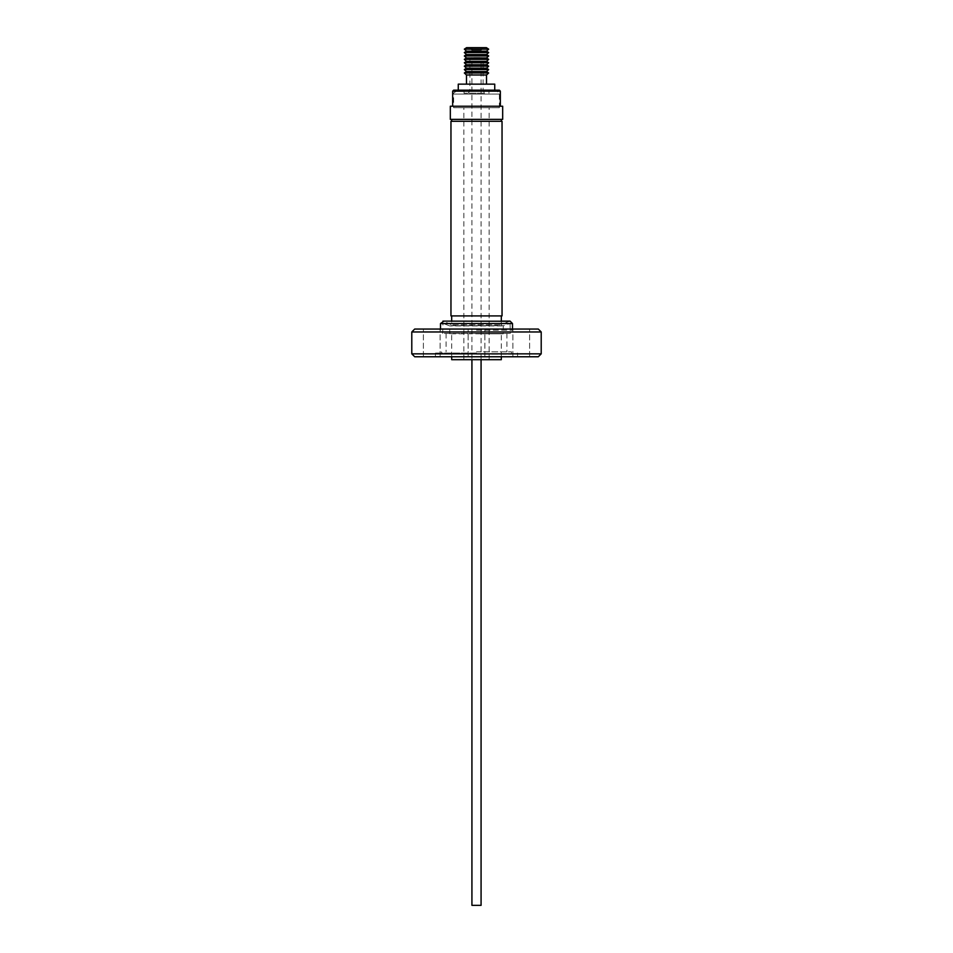 <?xml version="1.0" encoding="UTF-8"?>
<svg xmlns="http://www.w3.org/2000/svg" width="953" height="953" viewBox="0 0 953 953"><rect width="100%" height="100%" fill="white"/><g stroke="black" fill="none" stroke-linecap="round" stroke-linejoin="round"><path stroke-width="0.71" stroke-dasharray="4.76 3.57" d="M444.324 333.419L510.308 333.419L444.324 333.419M451.043 333.8L503.255 333.8L451.043 333.8M476.5 107.689L463.849 107.689L476.5 107.689M501.314 359.686L451.686 359.686M476.5 333.8L501.314 333.8L476.5 333.8M456.642 91.143L496.442 91.143L456.642 91.143M499.265 107.689L453.64 107.689L499.265 107.689M471.473 93.191L485.065 93.191L471.473 93.191M480.383 91.238L469.889 91.238L480.383 91.238M472.617 58.979L483.111 58.979L472.617 58.979M483.814 93.191L464.051 93.191L483.814 93.191M469.186 91.143L488.949 91.143L469.186 91.143M473.82 57.633L481.074 57.633L473.82 57.633M481.039 50.175L471.926 50.175L481.039 50.175M480.669 47.65L469.4 47.65L480.669 47.65M486.387 47.65L466.613 47.65M488.663 49.151L464.337 49.151M486.53 51.152L466.47 51.152M488.663 52.558L464.337 52.558M486.53 54.559L466.47 54.559M488.663 55.965L464.337 55.965M486.53 57.966L466.47 57.966M488.663 59.36L464.337 59.36M486.53 61.373L466.47 61.373M488.663 62.767L464.337 62.767M486.53 64.78L466.47 64.78M488.663 66.174L464.337 66.174M486.53 68.175L466.47 68.175M488.663 69.581L464.337 69.581M486.53 71.582L466.47 71.582M488.663 72.988L464.337 72.988M486.53 74.989L466.482 74.989M482.385 84.138L466.482 84.138L482.385 84.138M487.209 90.166L458.262 90.166L487.209 90.166M494.738 84.138L458.262 84.138M502.672 106.224L450.328 106.224M502.672 119.363L450.328 119.363M452.77 106.224L500.337 106.224L452.77 106.224M502.04 121.305L450.96 121.305M476.5 119.363L501.314 119.363L476.5 119.363M500.111 324.878L476.5 324.878L500.111 324.878M502.04 315.908L450.96 315.908M452.889 324.878L476.5 324.878L452.889 324.878M476.5 330.262L512.5 330.262L476.5 330.262M471.961 47.65L481.074 47.65L471.961 47.65M521.243 329.047L529.618 329.047L521.243 329.047M521.243 356.767L529.618 356.767L521.243 356.767M414.71 329.047L538.29 329.047M414.71 356.767L538.29 356.767M431.757 329.047L423.382 329.047L431.757 329.047M431.757 356.767L423.382 356.767L431.757 356.767M476.5 351.812L511.523 351.812L476.5 351.812M476.5 333.419L506.901 333.419L476.5 333.419M476.5 354.242L511.523 354.242L476.5 354.242M476.5 353.075L435.438 353.075L476.5 353.075M411.791 353.849L541.209 353.849M411.791 331.966L541.209 331.966M476.5 356.767L435.438 356.767L476.5 356.767M476.5 329.047L439.285 329.047L476.5 329.047M476.5 315.908L451.686 315.908L476.5 315.908M476.5 121.305L451.686 121.305L476.5 121.305M499.36 90.166L453.735 90.166M481.039 905.35L471.961 905.35M476.5 359.686L489.151 359.686L476.5 359.686M508.676 323.543L442.692 323.543L508.676 323.543M508.354 323.317L443.014 323.317L508.354 323.317M450.888 325.7L503.422 325.7L450.888 325.7M501.957 325.938L449.745 325.938L501.957 325.938M499.265 94.061L453.64 94.061L499.265 94.061M452.663 91.143L500.337 91.143M451.603 323.651L502.672 323.651L451.603 323.651M512.5 323.543L440.5 323.543M445.349 321.256L509.236 321.256L445.349 321.256M442.692 333.419L442.931 323.305L510.069 323.305L503.255 325.938L503.255 333.8M449.745 333.8L449.745 325.938L442.931 323.305L510.069 323.305L510.308 333.419M463.849 359.686L463.849 107.689M501.314 356.767L501.314 333.8M499.36 107.689L499.36 94.061C498.514 93.251 501.195 93.334 496.442 91.143M481.074 359.686L481.074 57.633L483.111 58.979L483.111 91.238L485.065 93.191M464.051 93.191L464.051 91.143M481.074 47.65L481.074 50.175L483.6 47.65M509.236 321.256L501.314 324.878L501.314 321.113L451.686 321.113L451.686 324.878L443.764 321.256M513.715 329.047L512.5 330.262L512.5 329.047M529.618 356.767L529.618 329.047L529.618 356.767M484.863 356.767L484.863 329.047L484.863 356.767M440.119 356.767L440.119 329.047L440.119 356.767M506.901 333.419L506.901 351.812M511.523 351.812L511.523 354.242L517.562 353.075L517.562 356.767M441.477 351.812L441.477 354.242L435.438 353.075L435.438 356.767M446.099 333.419L446.099 351.812M440.5 329.047L440.5 330.262L439.285 329.047M468.137 356.767L468.137 329.047L468.137 356.767M423.382 356.767L423.382 329.047L423.382 356.767M512.881 356.767L512.881 329.047L512.881 356.767M471.926 47.65L471.926 50.175L469.4 47.65M467.935 93.191L469.889 91.238L469.889 58.979L471.926 57.633L471.926 359.686M488.949 93.191L488.949 91.143M456.558 91.143C453.723 92.739 452.758 93.704 453.64 94.061L453.64 107.689M451.686 356.767L451.686 333.8M489.151 359.686L489.151 107.689"/><path stroke-width="1.43" d="M451.686 356.767L451.686 359.686L501.314 359.686L501.314 356.767M471.961 905.35L481.039 905.35M466.613 47.65L486.387 47.65L488.663 49.151L464.337 49.151L466.613 47.65M466.47 51.152L486.53 51.152L488.663 52.558L464.337 52.558L466.47 51.152L464.337 49.151M466.47 54.559L486.53 54.559L488.663 55.965L464.337 55.965L466.47 54.559L464.337 52.558M466.47 57.966L486.53 57.966L488.663 59.36L464.337 59.36L466.47 57.966L464.337 55.965M466.47 61.373L486.53 61.373L488.663 62.767L464.337 62.767L466.47 61.373L464.337 59.36M466.47 64.78L486.53 64.78L488.663 66.174L464.337 66.174L466.47 64.78L464.337 62.767M466.47 68.175L486.53 68.175L488.663 69.581L464.337 69.581L466.47 68.175L464.337 66.174M466.47 71.582L486.53 71.582L488.663 72.988L464.337 72.988L466.47 71.582L464.337 69.581M466.482 84.138L466.482 74.989L486.53 74.989L488.663 72.988M458.262 90.166L458.262 84.138L494.738 84.138L494.738 90.166M450.328 106.224L502.672 106.224L502.672 119.363L450.328 119.363L450.328 106.224M453.735 90.166L499.36 90.166L500.337 91.143L452.663 91.143L453.64 90.166M476.5 315.908L502.04 315.908L502.04 121.305L450.96 121.305L450.96 315.908L476.5 315.908M541.209 353.849L538.29 356.767L414.71 356.767L411.791 353.849L541.209 353.849L541.209 331.966L411.791 331.966L411.791 353.849M541.209 331.966L538.29 329.047L414.71 329.047L411.791 331.966M440.5 329.047L440.5 323.543L512.5 323.543L510.069 321.113L501.314 321.113L501.314 315.908M481.074 359.686L481.074 905.35M466.47 74.989L464.337 72.988M452.663 106.224L452.663 91.143M501.314 121.305L501.314 119.363M509.236 321.256L442.931 321.113L451.686 321.113L451.686 315.908M512.5 329.047L512.5 323.543M440.5 323.543L443.764 321.256M451.686 121.305L451.686 119.363M500.337 106.224L500.337 91.143M486.518 84.138L486.518 74.989M486.53 71.582L488.663 69.581M486.53 68.175L488.663 66.174M486.53 64.78L488.663 62.767M486.53 61.373L488.663 59.36M486.53 57.966L488.663 55.965M486.53 54.559L488.663 52.558M486.53 51.152L488.663 49.151M471.926 359.686L471.926 905.35"/></g></svg>
